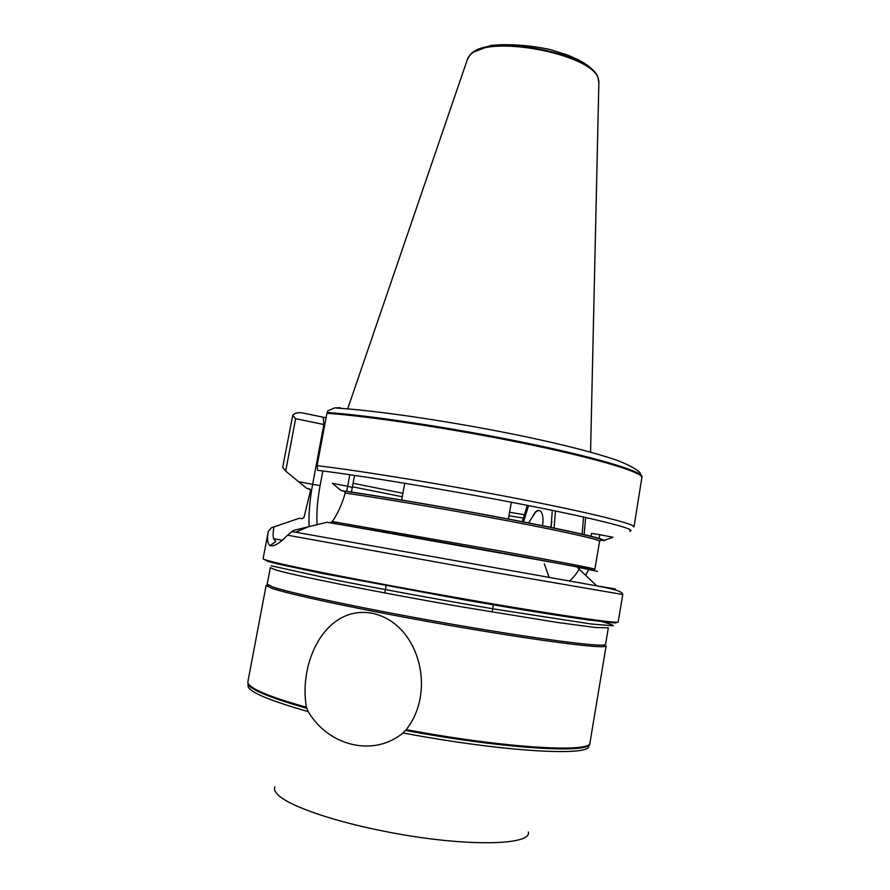<?xml version="1.0" encoding="UTF-8"?>
<svg xmlns="http://www.w3.org/2000/svg" width="890" height="890" viewBox="0 0 890 890"><rect width="100%" height="100%" fill="white"/><g stroke="black" fill="none" stroke-linecap="round" stroke-linejoin="round"><path stroke-width="1.33" d="M597.446 571.38L576.82 566.874C528.949 557.585 382.055 531.363 326.953 522.285L293.478 530.418L287.492 535.202C279.627 543.423 273.864 546.883 270.193 545.57C267.501 543.957 266.878 539.229 268.313 531.397L271.417 527.748L299.418 518.236L301.977 518.703L303.957 517.49L310.543 490.59L309.242 488.777L306.627 488.287L285.69 471.11L282.686 467.361L292.71 415.407C294.623 413.205 297.638 412.337 301.755 412.793L326.074 417.811M340.303 407.72L334.584 407.92L327.709 410.935L326.919 413.283C369.762 416.264 452.22 428.691 522.552 443.098C593.018 457.516 639.176 471.188 641.935 477.029L634.003 526.88C635.149 524.032 590.849 512.907 518.892 498.901C447.103 484.917 360.895 470.81 317.085 465.67L317.63 470.343C362.831 475.783 454.901 491.08 527.57 505.387C600.461 519.716 639.087 529.928 629.619 531.141L630.988 530.44M326.919 413.283L317.085 465.67M349.792 474.693L347.645 486.274L332.393 483.348L341.059 490.568C381.387 496.242 454.924 508.769 513.73 520.049C572.671 531.352 607.18 539.451 603.687 540.63L612.999 537.249L599.827 534.723L599.159 538.405M310.31 489.455L306.627 488.287M599.537 541.164L601.251 540.163L603.687 540.63M341.059 490.568L343.874 491.102L345.209 493.071C342.194 503.784 337.922 513.285 332.382 521.562L330.101 522.808M268.313 531.397L263.106 558.675C262.917 559.343 269.236 561.145 282.041 564.082C315.983 571.892 404.572 588.757 485.128 602.563C565.806 616.392 618.884 623.89 618.194 621.932L622.755 594.52C622.655 592.184 617.282 589.97 606.624 587.867L596.79 585.876L615.402 588.935M406.185 729.633C506.477 748.368 592.239 753.085 589.992 742.627L606.135 645.84L604.366 646.54C594.887 648.076 527.648 639.109 445 624.591C362.386 610.106 287.47 594.097 270.961 587.956L266.166 585.275L247.898 681.684C247.598 683.242 249.022 685.1 252.182 687.269C260.192 692.72 278.27 699.384 306.416 707.272C298.439 661.493 325.951 605.067 371.82 613.188C419.023 622.789 436.923 691.13 406.185 729.633L402.97 732.948C373.922 757.245 328.71 746.321 308.185 711.6L306.416 707.272M272.017 586.688C288.505 592.74 363.053 608.604 445.223 623.011C527.425 637.451 594.342 646.452 603.809 645.005L605.578 644.327L608.337 627.839L595.232 627.483L556.517 622.332L461.409 606.813C375.291 591.85 292.521 575.218 275.21 569.767L270.326 567.631L267.211 584.051L272.017 586.688M273.942 526.869C272.996 532.454 272.885 536.392 273.608 538.684L275.767 541.554L270.193 545.559M324.772 424.697L295.636 418.701L285.69 471.11M295.636 418.701L292.71 415.407M584.152 534.567L585.642 517.479M550.565 527.325L551.9 521.573M583.54 517.012L582.138 534.1M538.851 510.348C536.514 510.37 534.334 512.64 532.309 517.157L535.847 511.672L538.851 510.348L540.708 511.305L538.851 510.348M542.555 525.701C543.534 518.837 542.922 514.031 540.708 511.305C542.922 514.031 543.534 518.837 542.555 525.701M467.261 59.83L469.586 55.514L471.778 53.545C491.981 34.688 592.529 54.613 598.158 78.42L598.848 83.271M327.153 412.482C369.951 415.43 452.343 427.823 522.619 442.23C593.029 456.648 639.176 470.354 641.924 476.228L642.079 477.363M523.988 514.62L509.57 512.284M402.903 493.282L353.085 483.281M343.874 491.102C383.69 496.742 455.291 508.947 512.629 519.938C570.112 530.963 604.11 538.906 601.251 540.163M345.209 493.071C384.091 498.645 453.088 510.404 509.214 521.106C565.45 531.82 600.227 539.752 599.582 541.298L594.887 569.166C595.455 568.721 557.73 561.423 498.311 550.632L332.382 521.562M576.887 566.93L595.098 570.946M291.631 531.508L596.79 585.876L576.82 566.874M287.492 535.202L490.512 571.814L622.755 594.52M523.075 518.047L508.969 515.755M402.28 496.753L352.44 486.797M405.54 730.434C506.777 749.38 593.118 753.975 589.814 743.194M247.865 682.285C246.441 688.015 266.043 696.67 306.661 708.24M402.97 732.948C506.532 752.506 594.709 756.789 588.635 745.164M248.299 684.532C245.384 690.373 265.342 699.395 308.185 711.6M274.888 786.86C273.831 789.219 274.954 791.955 278.236 795.07C289.484 806.229 335.007 821.993 388.719 832.139C464.847 847.002 532.142 845.556 528.349 832.005M271.172 565.773L337.065 580.313C382.967 589.402 444.01 600.539 498.1 609.65L591.071 623.979L613.154 625.792C613.455 625.114 609.761 623.768 602.074 621.743M263.14 558.809L267.946 561.445L279.694 564.394L323.537 573.705L465.57 600.082C516.545 608.938 561.468 616.169 589.047 620.041L615.235 623L618.116 622.032M309.119 526.702C308.53 514.32 309.698 500.202 312.624 484.338L298.495 481.646M354.554 475.382L352.329 487.364L347.645 486.274L346.644 491.369M322.825 470.988L320.1 485.551L312.624 484.338L323.849 424.541L323.215 417.288M320.1 485.551C317.385 500.358 316.384 513.419 317.096 524.744M589.113 568.888L585.598 575.229M544.324 563.782L549.152 577.499M569.355 581.059C573.193 578.022 576.82 573.438 580.236 567.319M591.016 536.214L591.538 533.366L599.827 534.723M554.081 528.048L555.46 511.005M528.538 505.576L523.576 521.952M522.452 521.729L527.536 505.387M552.301 510.348L551.055 527.425M468.374 57.116L472.145 52.877C492.281 34.076 592.417 53.912 598.035 77.675L598.736 80.334M334.584 407.92C379.018 410.535 458.572 422.683 525.779 436.756C564.316 444.911 594.386 452.632 615.98 459.93C627.528 464.28 635.516 468.496 639.921 472.59L641.935 477.029M330.635 522.764L581.927 567.62C592.595 569.544 594.453 569.611 594.887 569.166M307.795 526.98L295.647 532.242L291.508 531.575M268.635 585.308L267.59 586.555M603.809 645.005L604.366 646.54M404.728 483.248L401.679 500.024M386.104 585.765L384.791 592.951M511.327 502.238L508.401 519.037M493.416 604.877L492.159 612.075M273.608 538.684L282.353 540.219M352.329 487.364L351.405 492.07M527.303 505.331L522.274 521.696M528.593 522.931L535.847 511.672M598.158 78.42L598.035 77.675C595.455 71.189 588.735 65.159 577.888 59.597L567.987 55.191L550.643 49.651C529.049 45.079 509.191 43.677 491.058 45.423L472.401 52.488L469.586 55.514M467.884 58.039L347.678 408.855M598.892 81.368L590.56 452.12"/></g></svg>
